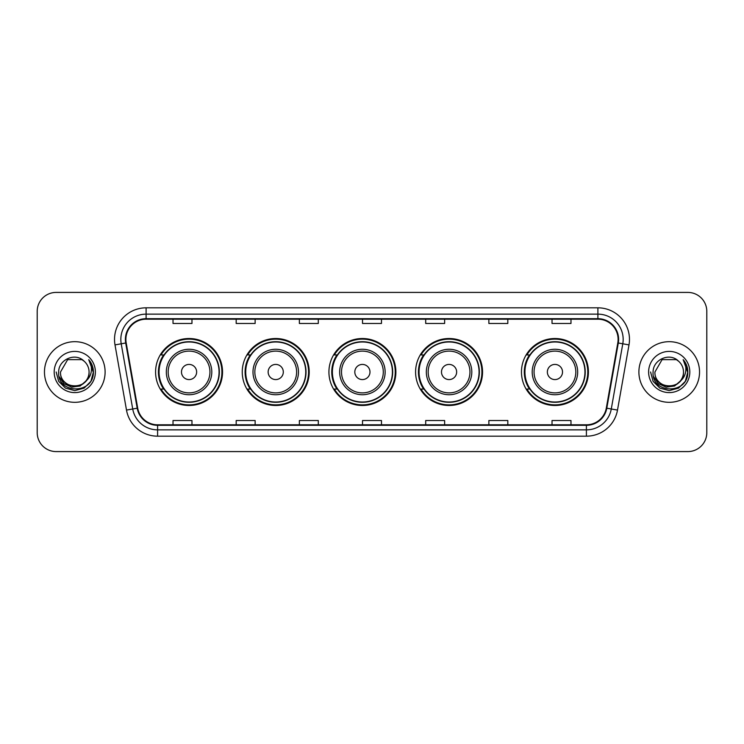 <?xml version="1.0" encoding="UTF-8"?>
<svg xmlns="http://www.w3.org/2000/svg" width="744" height="744" viewBox="0 0 744 744"><rect width="100%" height="100%" fill="white"/><g stroke="black" fill="none" stroke-linecap="round" stroke-linejoin="round"><path stroke-width="1.12" d="M521.46 372A33.48 33.48 0 0 0 554.94 405.48A33.48 33.48 0 0 0 588.42 372A33.48 33.48 0 0 0 554.94 338.52A33.48 33.48 0 0 0 521.46 372M415.589 372A33.48 33.48 0 0 0 449.069 405.48A33.48 33.48 0 0 0 482.549 372A33.48 33.48 0 0 0 449.069 338.52A33.48 33.48 0 0 0 415.589 372M328.922 372A33.48 33.48 0 0 0 362.402 405.48A33.48 33.48 0 0 0 395.882 372A33.48 33.48 0 0 0 362.402 338.52A33.48 33.48 0 0 0 328.922 372M242.246 372A33.48 33.48 0 0 0 275.726 405.48A33.48 33.48 0 0 0 309.206 372A33.48 33.48 0 0 0 275.726 338.52A33.48 33.48 0 0 0 242.246 372M155.58 372A33.48 33.48 0 0 0 189.06 405.48A33.48 33.48 0 0 0 222.54 372A33.48 33.48 0 0 0 189.06 338.52A33.48 33.48 0 0 0 155.58 372M163.606 389.056A30.634 30.634 0 0 1 163.606 354.944M250.282 389.056A30.634 30.634 0 0 1 250.282 354.944M336.948 389.056A30.634 30.634 0 0 1 336.948 354.944M423.615 389.056A30.634 30.634 0 0 1 423.615 354.944M529.486 389.056A30.634 30.634 0 0 1 529.486 354.944M37.2 311.355L37.2 432.645A18.953 18.953 0 0 0 56.153 451.589L687.847 451.589A18.953 18.953 0 0 0 706.8 432.645L706.8 311.355A18.953 18.953 0 0 0 687.847 292.411L56.153 292.411A18.953 18.953 0 0 0 37.2 311.355L37.2 432.645M44.463 372A30.318 30.318 0 0 0 74.791 402.318A30.318 30.318 0 0 0 105.109 372A30.318 30.318 0 0 0 74.791 341.682A30.318 30.318 0 0 0 44.463 372A30.318 30.318 0 0 0 74.791 402.318A30.318 30.318 0 0 0 105.109 372A30.318 30.318 0 0 0 74.791 341.682A30.318 30.318 0 0 0 44.463 372M638.891 372A30.318 30.318 0 0 0 669.209 402.318A30.318 30.318 0 0 0 699.537 372A30.318 30.318 0 0 0 669.209 341.682A30.318 30.318 0 0 0 638.891 372A30.318 30.318 0 0 0 669.209 402.318A30.318 30.318 0 0 0 699.537 372A30.318 30.318 0 0 0 669.209 341.682A30.318 30.318 0 0 0 638.891 372M125.894 339.404A20.218 20.218 0 0 1 146.103 319.195L597.897 319.195A20.218 20.218 0 0 1 617.799 342.919L606.304 408.103A20.218 20.218 0 0 1 586.402 424.805L157.598 424.805A20.218 20.218 0 0 1 137.696 408.103L126.201 342.919A20.218 20.218 0 0 1 125.894 339.404M125.383 339.404A20.72 20.72 0 0 0 125.699 343.003L137.194 408.196A20.72 20.72 0 0 0 157.598 425.317L586.402 425.317A20.72 20.72 0 0 0 606.806 408.196L618.301 343.003A20.72 20.72 0 0 0 597.897 318.683L146.103 318.683A20.72 20.72 0 0 0 125.383 339.404M115.004 344.891A31.583 31.583 0 0 1 146.103 307.821L597.897 307.821A31.583 31.583 0 0 1 628.996 344.891L617.501 410.084A31.583 31.583 0 0 1 586.402 436.179L157.598 436.179A31.583 31.583 0 0 1 126.499 410.084L115.004 344.891L121.216 343.793A25.268 25.268 0 0 1 146.103 314.135L597.897 314.135A25.268 25.268 0 0 1 622.784 343.793L611.28 408.986A25.268 25.268 0 0 1 586.402 429.865L157.598 429.865A25.268 25.268 0 0 1 132.72 408.986L121.216 343.793A25.268 25.268 0 0 1 120.835 339.404M687.847 292.411L56.153 292.411M56.153 451.589L687.847 451.589M706.8 432.645L706.8 311.355M606.806 408.196L611.28 408.986L622.784 343.793L628.996 344.891M362.523 319.195L362.523 323.473L381.477 323.473L381.477 319.195M299.358 319.195L299.358 323.473L318.302 323.473L318.302 319.195M236.183 319.195L236.183 323.473L255.136 323.473L255.136 319.195M173.017 319.195L173.017 323.473L191.971 323.473L191.971 319.195M425.698 319.195L425.698 323.473L444.642 323.473L444.642 319.195M488.864 319.195L488.864 323.473L507.817 323.473L507.817 319.195M552.029 319.195L552.029 323.473L570.983 323.473L570.983 319.195M381.477 424.805L381.477 420.527L362.523 420.527L362.523 424.805M318.302 424.805L318.302 420.527L299.358 420.527L299.358 424.805M255.136 424.805L255.136 420.527L236.183 420.527L236.183 424.805M191.971 424.805L191.971 420.527L173.017 420.527L173.017 424.805M444.642 424.805L444.642 420.527L425.698 420.527L425.698 424.805M507.817 424.805L507.817 420.527L488.864 420.527L488.864 424.805M570.983 424.805L570.983 420.527L552.029 420.527L552.029 424.805M85.727 381.179C78.148 391.418 59.762 384.862 60.506 372C59.632 390.423 89.94 390.423 89.066 372C89.94 390.423 59.632 390.423 60.506 372L67.648 359.631L81.924 359.631L84.137 361.212C75.377 352.024 58.506 359.594 58.664 372C57.056 394.041 92.795 394.618 93.381 373.07L93.409 372C93.353 367.313 91.8 363.202 88.731 359.659C91.066 363.481 91.884 367.601 91.196 372C90.526 375.748 88.703 378.808 85.727 381.179A14.285 14.285 0 0 0 89.066 372C89.94 390.423 59.632 390.423 60.506 372L67.648 359.631M89.066 372A14.285 14.285 0 0 0 84.137 361.212M86.639 380.407L80.194 385.987L71.74 387.168L63.965 383.653L59.111 376.631M54.191 372A20.599 20.599 0 0 0 74.791 392.599A20.599 20.599 0 0 0 95.381 372A20.599 20.599 0 0 0 74.791 351.401A20.599 20.599 0 0 0 54.191 372M88.731 359.659L93.4 372.539L92.535 366.355L93.4 372.539L92.535 366.355L93.4 372.539L88.871 359.817L93.4 372.539L88.871 359.817L93.409 372L90.917 381.309L84.1 388.126L74.791 390.619L65.472 388.126L58.655 381.309L56.163 372M88.871 359.817L93.4 372.549M196.639 372A7.58 7.58 0 0 0 189.06 364.421A7.58 7.58 0 0 0 181.48 372A7.58 7.58 0 0 0 189.06 379.579A7.58 7.58 0 0 0 196.639 372M211.798 372A22.739 22.739 0 0 0 189.06 349.262A22.739 22.739 0 0 0 166.321 372A22.739 22.739 0 0 0 189.06 394.738A22.739 22.739 0 0 0 211.798 372A22.739 22.739 0 0 1 189.06 394.738A22.739 22.739 0 0 1 166.321 372M219.062 372A30.002 30.002 0 0 0 189.06 341.998A30.002 30.002 0 0 0 159.058 372A30.002 30.002 0 0 0 189.06 402.002A30.002 30.002 0 0 0 219.062 372M221.907 372A32.848 32.848 0 0 1 160.983 389.056L164.033 389.056A30.29 30.29 0 0 0 219.35 372.074A30.29 30.29 0 0 0 164.033 354.944L160.983 354.944A32.848 32.848 0 0 1 221.907 372M283.306 372A7.58 7.58 0 0 0 275.726 364.421A7.58 7.58 0 0 0 268.147 372A7.58 7.58 0 0 0 275.726 379.579A7.58 7.58 0 0 0 283.306 372M298.474 372A22.739 22.739 0 0 0 275.726 349.262A22.739 22.739 0 0 0 252.988 372A22.739 22.739 0 0 0 275.726 394.738A22.739 22.739 0 0 0 298.474 372A22.739 22.739 0 0 1 275.726 394.738A22.739 22.739 0 0 1 252.988 372M305.738 372A30.002 30.002 0 0 0 275.726 341.998A30.002 30.002 0 0 0 245.725 372A30.002 30.002 0 0 0 275.726 402.002A30.002 30.002 0 0 0 305.738 372M308.574 372A32.848 32.848 0 0 1 247.659 389.056L250.7 389.056A30.29 30.29 0 0 0 306.017 372.074A30.29 30.29 0 0 0 250.7 354.944L247.659 354.944A32.848 32.848 0 0 1 308.574 372M369.982 372A7.58 7.58 0 0 0 362.402 364.421A7.58 7.58 0 0 0 354.814 372A7.58 7.58 0 0 0 362.402 379.579A7.58 7.58 0 0 0 369.982 372M385.141 372A22.739 22.739 0 0 0 362.402 349.262A22.739 22.739 0 0 0 339.655 372A22.739 22.739 0 0 0 362.402 394.738A22.739 22.739 0 0 0 385.141 372A22.739 22.739 0 0 1 362.402 394.738A22.739 22.739 0 0 1 339.655 372M392.404 372A30.002 30.002 0 0 0 362.402 341.998A30.002 30.002 0 0 0 332.391 372A30.002 30.002 0 0 0 362.402 402.002A30.002 30.002 0 0 0 392.404 372M395.25 372A32.848 32.848 0 0 1 334.326 389.056L337.367 389.056A30.29 30.29 0 0 0 392.683 372.074A30.29 30.29 0 0 0 337.367 354.944L334.326 354.944A32.848 32.848 0 0 1 395.25 372M456.649 372A7.58 7.58 0 0 0 449.069 364.421A7.58 7.58 0 0 0 441.49 372A7.58 7.58 0 0 0 449.069 379.579A7.58 7.58 0 0 0 456.649 372M471.808 372A22.739 22.739 0 0 0 449.069 349.262A22.739 22.739 0 0 0 426.331 372A22.739 22.739 0 0 0 449.069 394.738A22.739 22.739 0 0 0 471.808 372A22.739 22.739 0 0 1 449.069 394.738A22.739 22.739 0 0 1 426.331 372M479.071 372A30.002 30.002 0 0 0 449.069 341.998A30.002 30.002 0 0 0 419.058 372A30.002 30.002 0 0 0 449.069 402.002A30.002 30.002 0 0 0 479.071 372M481.917 372A32.848 32.848 0 0 1 420.992 389.056L424.034 389.056A30.29 30.29 0 0 0 479.359 372.074A30.29 30.29 0 0 0 424.034 354.944L420.992 354.944A32.848 32.848 0 0 1 481.917 372M562.52 372A7.58 7.58 0 0 0 554.94 364.421A7.58 7.58 0 0 0 547.361 372A7.58 7.58 0 0 0 554.94 379.579A7.58 7.58 0 0 0 562.52 372M577.679 372A22.739 22.739 0 0 0 554.94 349.262A22.739 22.739 0 0 0 532.202 372A22.739 22.739 0 0 0 554.94 394.738A22.739 22.739 0 0 0 577.679 372A22.739 22.739 0 0 1 554.94 394.738A22.739 22.739 0 0 1 532.202 372M584.942 372A30.002 30.002 0 0 0 554.94 341.998A30.002 30.002 0 0 0 524.939 372A30.002 30.002 0 0 0 554.94 402.002A30.002 30.002 0 0 0 584.942 372M587.788 372A32.848 32.848 0 0 1 526.864 389.056L529.914 389.056A30.29 30.29 0 0 0 585.23 372.074A30.29 30.29 0 0 0 529.914 354.944L526.864 354.944A32.848 32.848 0 0 1 587.788 372M683.494 372C684.368 390.423 654.06 390.423 654.934 372L662.076 359.631L676.352 359.631L678.565 361.212C669.805 352.024 652.934 359.594 653.093 372C651.484 394.041 687.224 394.618 687.809 373.07L687.837 372C687.781 367.313 686.228 363.202 683.159 359.659C685.494 363.481 686.312 367.601 685.624 372C684.954 375.748 683.131 378.808 680.156 381.179A14.285 14.285 0 0 0 683.494 372C684.368 390.423 654.06 390.423 654.934 372L662.076 359.631L676.352 359.631L678.565 361.212A14.285 14.285 0 0 1 683.494 372C684.368 390.423 654.06 390.423 654.934 372C654.19 384.862 672.576 391.418 680.156 381.179M681.067 380.407L674.622 385.987L666.168 387.168L658.394 383.653L653.539 376.631M648.619 372A20.599 20.599 0 0 0 669.209 392.599A20.599 20.599 0 0 0 689.809 372A20.599 20.599 0 0 0 669.209 351.401A20.599 20.599 0 0 0 648.619 372M683.159 359.659L687.828 372.539L686.963 366.355L687.837 372M650.591 372L653.083 381.309L659.9 388.126L669.209 390.619L678.528 388.126L685.345 381.309L687.837 372L683.299 359.817L687.828 372.539L683.438 359.975M683.299 359.817L687.828 372.549M597.897 307.821L597.897 318.683M121.216 343.793L125.699 343.003M157.598 436.179L157.598 425.317M586.402 425.317L586.402 436.179M126.499 410.084L137.194 408.196M618.301 343.003L622.784 343.793M146.103 307.821L146.103 318.683M611.28 408.986L617.501 410.084M209.948 372A20.888 20.888 0 0 0 189.06 351.112A20.888 20.888 0 0 0 168.172 372A20.888 20.888 0 0 0 189.06 392.888A20.888 20.888 0 0 0 209.948 372M296.623 372A20.888 20.888 0 0 0 275.726 351.112A20.888 20.888 0 0 0 254.839 372A20.888 20.888 0 0 0 275.726 392.888A20.888 20.888 0 0 0 296.623 372M383.29 372A20.888 20.888 0 0 0 362.402 351.112A20.888 20.888 0 0 0 341.505 372A20.888 20.888 0 0 0 362.402 392.888A20.888 20.888 0 0 0 383.29 372M469.957 372A20.888 20.888 0 0 0 449.069 351.112A20.888 20.888 0 0 0 428.172 372A20.888 20.888 0 0 0 449.069 392.888A20.888 20.888 0 0 0 469.957 372M575.828 372A20.888 20.888 0 0 0 554.94 351.112A20.888 20.888 0 0 0 534.053 372A20.888 20.888 0 0 0 554.94 392.888A20.888 20.888 0 0 0 575.828 372"/></g></svg>
